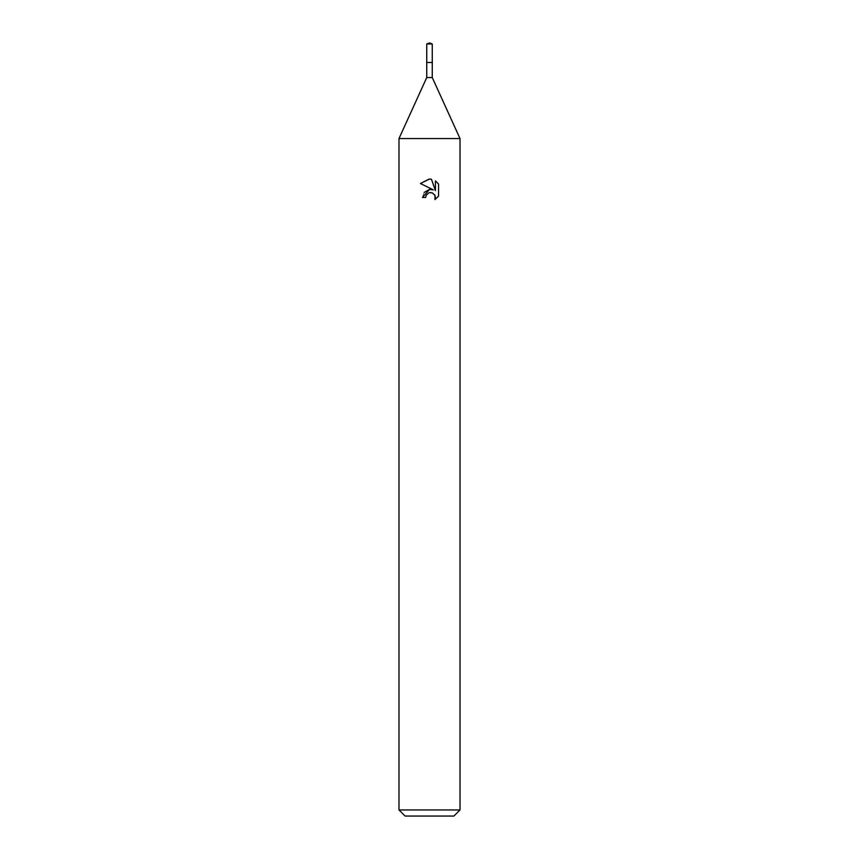 <?xml version="1.0" encoding="UTF-8"?>
<svg xmlns="http://www.w3.org/2000/svg" width="859" height="859" viewBox="0 0 859 859"><rect width="100%" height="100%" fill="white"/><g stroke="black" fill="none" stroke-linecap="round" stroke-linejoin="round"><path stroke-width="0.64" stroke-dasharray="4.29 3.22" d="M432.249 62.503L426.74 62.482M432.249 77.535L426.751 77.535M460.016 138.567L398.984 138.567M460.016 809.951L398.984 809.951M453.917 816.05L405.083 816.05M438.573 196.11L438.573 184.073M424.196 192.427L422.478 197.452L425.688 197.452M431.776 189.474L429.532 189.431M420.438 183.515L433.387 189.903M426.204 195.24L428.738 192.899M431.508 192.641L434.59 194.682M435.427 180.895L435.427 190.655L431.465 179.263M432.27 62.482L426.73 62.482M432.249 43.949L426.751 43.949"/><path stroke-width="1.29" d="M432.249 77.535L426.751 77.535L426.74 62.482L432.26 62.482L432.249 77.535L460.016 138.567L460.016 809.951L398.984 809.951L405.083 816.05L453.917 816.05L460.016 809.951M426.751 77.535L398.984 138.567L460.016 138.567M425.688 197.452L426.204 195.24L425.688 197.452L422.478 197.452L429.5 189.431L433.387 189.903L420.438 183.515L429.5 179.048L431.465 179.263L435.427 190.655L435.427 180.895L438.562 184.073L438.573 196.11L434.922 199.599L435.062 195.551L432.431 192.921L429.5 192.663L430.971 192.566M434.59 194.682L435.438 197.42L434.922 199.599L438.562 196.11M433.387 189.903L431.776 189.474M429.532 189.431L424.196 192.427M428.738 192.899L426.204 195.24M438.562 184.073L435.427 180.895M431.465 179.263L429.704 179.059M429.199 179.048L420.438 183.515M429.5 42.95L432.249 43.949L432.27 62.482L426.73 62.482L426.751 43.949L429.5 42.95M426.751 43.949L432.249 43.949M398.984 138.567L398.984 809.951"/></g></svg>
